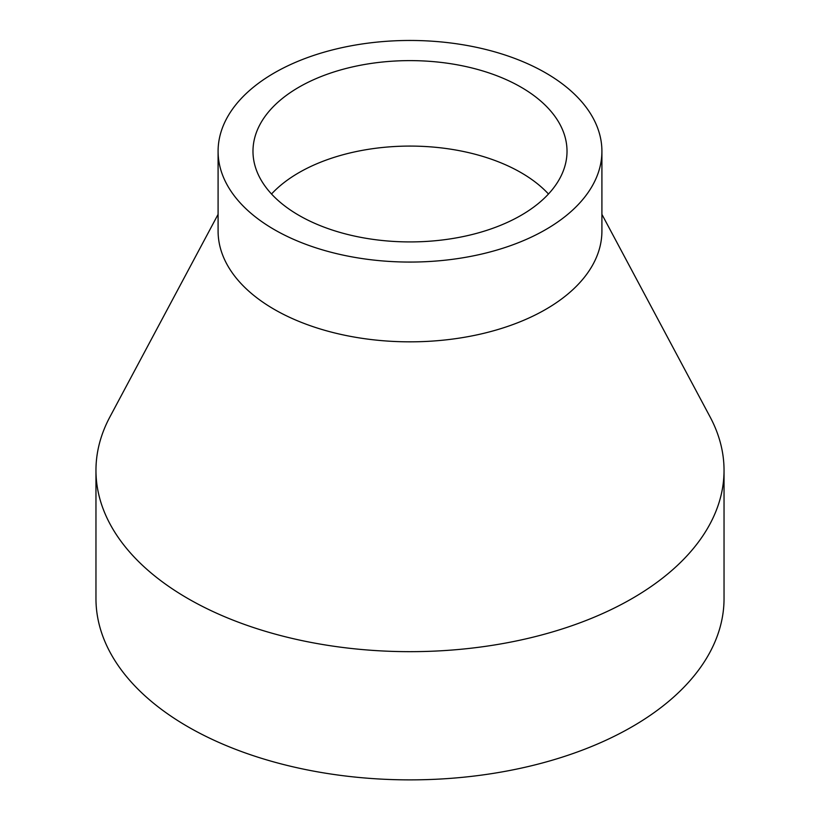 <?xml version="1.0" encoding="UTF-8"?>
<svg xmlns="http://www.w3.org/2000/svg" width="820" height="820" viewBox="0 0 820 820"><rect width="100%" height="100%" fill="white"/><g stroke="black" fill="none" stroke-linecap="round" stroke-linejoin="round"><path stroke-width="1.23" d="M548.477 194.002A157.02 90.651 0 0 0 521.028 172.63A157.02 90.651 0 0 0 271.522 194.002M298.972 215.373A157.02 90.651 0 0 0 470.085 235.022A157.02 90.651 0 0 0 567.02 151.269A157.02 90.651 0 0 0 521.028 87.166A157.02 90.651 0 0 0 349.914 67.517A157.02 90.651 0 0 0 252.98 151.269A157.02 90.651 0 0 0 298.972 215.373M218.089 151.269L218.089 231.035A191.911 110.802 0 0 0 274.3 309.386A191.911 110.802 0 0 0 483.441 333.402A191.911 110.802 0 0 0 601.911 231.035L601.911 151.269A191.911 110.802 0 0 0 545.7 72.918A191.911 110.802 0 0 0 336.559 48.903A191.911 110.802 0 0 0 218.089 151.269A191.911 110.802 0 0 0 274.3 229.61A191.911 110.802 0 0 0 483.441 253.636A191.911 110.802 0 0 0 601.911 151.269M218.089 214.348L109.9 416.939A314.039 181.312 0 0 0 95.96 470.362A314.039 181.312 0 0 0 187.944 598.559A314.039 181.312 0 0 0 530.181 637.868A314.039 181.312 0 0 0 724.039 470.362A314.039 181.312 0 0 0 710.099 416.939L601.911 214.348M95.96 470.362L95.96 598.569A314.039 181.312 0 0 0 187.944 726.766A314.039 181.312 0 0 0 530.181 766.075A314.039 181.312 0 0 0 724.039 598.569L724.039 470.362"/></g></svg>
